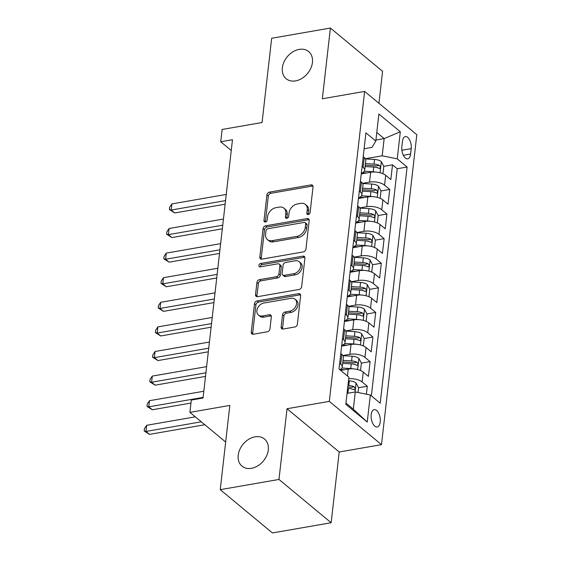 <?xml version="1.0" encoding="UTF-8"?>
<svg xmlns="http://www.w3.org/2000/svg" width="561" height="561" viewBox="0 0 561 561"><rect width="100%" height="100%" fill="white"/><g stroke="black" fill="none" stroke-linecap="round" stroke-linejoin="round"><path stroke-width="0.84" d="M308.298 214.547A1.893 1.417 -50.3 0 0 310.1 212.577L313.024 186.918A2.707 2.02 -50.3 0 0 312.442 185.242A2.707 2.02 -50.3 0 0 310.997 184.906L269.49 192.128A2.707 2.02 -50.3 0 0 266.91 194.94L263.986 220.599A1.893 1.417 -50.3 0 0 264.392 221.777A1.893 1.417 -50.3 0 0 265.402 222.009A1.893 1.417 -50.3 0 0 267.211 220.038L267.59 216.714A8.653 6.459 -50.3 0 1 275.851 207.703L279.308 207.107A8.653 6.459 -50.3 0 1 283.95 208.173A8.653 6.459 -50.3 0 1 285.808 213.545L285.43 216.869A1.893 1.417 -50.3 0 0 285.837 218.04A1.893 1.417 -50.3 0 0 286.853 218.278A1.893 1.417 -50.3 0 0 288.656 216.308L289.034 212.984A8.653 6.459 -50.3 0 1 297.295 203.973L300.752 203.37A8.653 6.459 -50.3 0 1 305.394 204.442A8.653 6.459 -50.3 0 1 307.253 209.814L306.874 213.138A1.893 1.417 -50.3 0 0 307.281 214.309A1.893 1.417 -50.3 0 0 308.298 214.547M255.038 436.837A17.629 13.162 -50.3 0 0 239.806 449.494A17.629 13.162 -50.3 0 0 241.994 466.149A17.629 13.162 -50.3 0 0 251.454 468.33A17.629 13.162 -50.3 0 0 266.692 455.672A17.629 13.162 -50.3 0 0 264.497 439.018A17.629 13.162 -50.3 0 0 255.038 436.837M299.181 49.396A17.629 13.162 -50.3 0 0 283.95 62.047A17.629 13.162 -50.3 0 0 286.138 78.708A17.629 13.162 -50.3 0 0 295.598 80.882A17.629 13.162 -50.3 0 0 310.836 68.232A17.629 13.162 -50.3 0 0 308.641 51.57A17.629 13.162 -50.3 0 0 299.181 49.396M380.211 422.047A8.815 4.411 80.1 0 0 378.724 413.331A8.815 4.411 80.1 0 0 374.187 409.621A8.815 4.411 80.1 0 0 371.186 414.558A8.815 4.411 80.1 0 0 372.679 423.275A8.815 4.411 80.1 0 0 377.209 426.984A8.815 4.411 80.1 0 0 380.211 422.047M281.131 327.021A2.707 2.02 -50.3 0 0 281.706 328.697A2.707 2.02 -50.3 0 0 283.158 329.034L294.805 327.007A2.707 2.02 -50.3 0 0 297.386 324.188L300.633 295.696A2.707 2.02 -50.3 0 0 300.051 294.02A2.707 2.02 -50.3 0 0 298.599 293.684L257.092 300.906A2.707 2.02 -50.3 0 0 254.512 303.718L251.265 332.217A2.707 2.02 -50.3 0 0 251.847 333.893A2.707 2.02 -50.3 0 0 253.299 334.23L267.366 331.782A2.707 2.02 -50.3 0 0 269.946 328.963L271.335 316.769A2.707 2.02 -50.3 0 0 270.753 315.093A2.707 2.02 -50.3 0 0 269.301 314.756L262.331 315.969A7.23 5.4 -50.3 0 1 258.446 315.079A7.23 5.4 -50.3 0 1 257.548 308.241A7.23 5.4 -50.3 0 1 263.796 303.052L291.124 298.298A7.23 5.4 -50.3 0 1 295.009 299.188A7.23 5.4 -50.3 0 1 295.906 306.026A7.23 5.4 -50.3 0 1 289.651 311.215L285.1 312.007A2.707 2.02 -50.3 0 0 282.52 314.826L281.131 327.021L282.541 328.185A2.707 2.02 -50.3 0 0 282.604 329.055M378.941 103.287L382.581 71.331L330.401 28.05L271.671 38.267L262.071 122.522L222.135 129.472L220.732 141.772L232.478 139.724L203.047 398.022L191.301 400.07L189.899 412.37L225.669 442.026M278.971 479.452L331.151 522.733L339.209 452.005L287.029 408.731L278.971 479.452L220.235 489.669L229.835 405.421L189.899 412.37M287.029 408.731L329.314 401.374L364.629 91.415L416.809 134.696L381.494 444.649L329.314 401.374M330.401 28.05L322.344 98.771L364.629 91.415M303.361 251.91A2.707 2.02 -50.3 0 0 305.941 249.098L309.188 220.606A2.707 2.02 -50.3 0 0 308.606 218.923A2.707 2.02 -50.3 0 0 307.155 218.587L265.648 225.81A2.707 2.02 -50.3 0 0 263.067 228.629L259.82 257.12A2.707 2.02 -50.3 0 0 260.402 258.796A2.707 2.02 -50.3 0 0 261.854 259.133L303.361 251.91M304.911 258.151L301.664 286.643A2.707 2.02 -50.3 0 1 299.083 289.462L257.576 296.678A2.707 2.02 -50.3 0 1 256.125 296.348A2.707 2.02 -50.3 0 1 255.543 294.665L256.931 282.471A2.707 2.02 -50.3 0 1 259.512 279.659L276.349 276.727A2.707 2.02 -50.3 0 0 278.929 273.915L279.848 265.823A2.707 2.02 -50.3 0 0 279.273 264.147A2.707 2.02 -50.3 0 0 277.821 263.81L260.297 266.861A1.893 1.417 -50.3 0 1 259.28 266.629A1.893 1.417 -50.3 0 1 259.042 264.834A1.893 1.417 -50.3 0 1 260.683 263.481L302.877 256.139A2.707 2.02 -50.3 0 1 304.328 256.468A2.707 2.02 -50.3 0 1 304.911 258.151M331.151 522.733L272.422 532.95L220.235 489.669M366.382 394.201L367.294 386.227L358.57 387.742L356.032 382.953A7.3 3.198 -173.5 0 0 349.335 380.842L348.486 380.786M351.607 388.955L352.02 388.885M348.718 378.71A11.017 4.825 6.5 0 1 362.14 381.957L363.262 372.118L368.409 376.389L370.092 361.628L361.375 363.142L358.837 358.353A7.3 3.198 -173.5 0 0 352.14 356.242L343.023 355.702M354.412 364.355L354.825 364.285M342.918 355.534L349.91 354.314A11.017 4.825 6.5 0 1 364.945 357.357L366.067 347.518L371.214 351.789L372.897 337.028L364.18 338.542M357.21 339.756L357.623 339.685M345.723 330.934L352.708 329.714A11.017 4.825 6.5 0 1 367.75 332.757L368.872 322.919L374.019 327.189L375.702 312.428L366.978 313.943M360.015 315.156L360.428 315.086M348.521 306.334L355.513 305.114A11.017 4.825 6.5 0 1 370.548 308.157L371.67 298.319L376.817 302.589L378.5 287.828L369.783 289.343M362.82 290.556L363.233 290.486M351.326 281.734L358.318 280.514A11.017 4.825 6.5 0 1 373.353 283.557L374.475 273.719L379.622 277.99L381.305 263.228L372.588 264.743L370.05 259.953A7.3 3.198 -173.5 0 0 363.353 257.843L354.236 257.31M365.618 265.956L366.031 265.886M354.131 257.134L361.116 255.914A11.017 4.825 6.5 0 1 376.158 258.958L377.28 249.119L382.427 253.39L384.11 238.628L375.386 240.15L372.848 235.354A7.3 3.198 -173.5 0 0 366.151 233.243L357.041 232.71M368.423 241.356L368.836 241.286M356.929 232.535L363.921 231.314A11.017 4.825 6.5 0 1 378.963 234.358L380.078 224.519L385.232 228.79L386.908 214.029L378.191 215.55L375.653 210.754A7.3 3.198 -173.5 0 0 368.956 208.643L359.839 208.11M371.228 216.756L371.641 216.686M359.734 207.935L366.726 206.714A11.017 4.825 6.5 0 1 381.76 209.758L382.883 199.919L388.03 204.19L389.713 189.429L384.565 185.158A11.017 4.825 -173.5 0 0 369.524 182.115L362.539 183.335M374.026 192.157L374.439 192.086M380.162 198.321L380.996 190.957L389.713 189.429M363.262 372.118A11.017 4.825 -173.5 0 0 348.227 369.075L340.653 370.393M366.067 347.518A11.017 4.825 -173.5 0 0 351.025 344.475L341.628 346.109M368.872 322.919A11.017 4.825 -173.5 0 0 353.83 319.875L344.433 321.509M371.67 298.319A11.017 4.825 -173.5 0 0 356.635 295.275L347.238 296.909M374.475 273.719A11.017 4.825 -173.5 0 0 359.44 270.675L350.036 272.309M377.28 249.119A11.017 4.825 -173.5 0 0 362.238 246.076L352.841 247.71M380.078 224.519A11.017 4.825 -173.5 0 0 365.043 221.476L355.646 223.11M382.883 199.919A11.017 4.825 -173.5 0 0 367.848 196.876L358.444 198.51M402.468 141.372L401.851 146.786A8.541 4.271 80.1 0 0 403.296 155.229A8.541 4.271 80.1 0 0 407.686 158.826A8.541 4.271 80.1 0 0 410.596 154.037L411.213 148.63A8.541 4.271 80.1 0 0 409.768 140.187A8.541 4.271 80.1 0 0 405.372 136.589A8.541 4.271 80.1 0 0 402.468 141.372M345.948 403.057L353.325 409.179L355.288 391.957L370.33 395L380.204 403.191L407.104 167.031L397.237 158.847L382.195 155.804L365.344 158.735M370.33 395L367.245 422.061L345.807 404.285L348.893 377.223L339.019 369.033L365.926 132.88L375.8 141.063L378.878 114.009L400.316 131.786L397.237 158.847M371.361 395.863L397.237 168.749L392.518 164.829L390.835 179.59L385.688 175.32A11.017 4.825 -173.5 0 0 370.646 172.276L361.249 173.91M361.326 173.209A11.017 4.825 -173.5 0 0 364.678 170.264A11.017 4.825 -173.5 0 0 363.128 167.381L362.09 166.526M364.678 170.264L365.8 160.425A11.017 4.825 -173.5 0 0 364.25 157.543L363.212 156.68M339.671 363.318L340.702 364.18A11.017 4.825 6.5 0 1 342.252 367.062A11.017 4.825 6.5 0 1 339.784 369.671M342.252 367.062L343.374 357.224A11.017 4.825 -173.5 0 0 341.824 354.342L340.786 353.479M342.469 338.718L343.507 339.58A11.017 4.825 6.5 0 1 345.057 342.462A11.017 4.825 6.5 0 1 341.712 345.408M345.057 342.462L346.179 332.624A11.017 4.825 -173.5 0 0 344.629 329.742L343.591 328.879M345.274 314.118L346.312 314.98A11.017 4.825 6.5 0 1 347.862 317.863A11.017 4.825 6.5 0 1 344.51 320.808M347.862 317.863L348.984 308.024A11.017 4.825 -173.5 0 0 347.434 305.142L346.396 304.279M348.079 289.518L349.11 290.381A11.017 4.825 6.5 0 1 350.66 293.263A11.017 4.825 6.5 0 1 347.315 296.208M350.66 293.263L351.782 283.424A11.017 4.825 -173.5 0 0 350.232 280.542L349.194 279.68M350.877 264.918L351.915 265.781A11.017 4.825 6.5 0 1 353.465 268.663A11.017 4.825 6.5 0 1 350.12 271.608M353.465 268.663L354.587 258.824A11.017 4.825 -173.5 0 0 353.037 255.942L351.999 255.08M353.682 240.318L354.72 241.181A11.017 4.825 6.5 0 1 356.27 244.063A11.017 4.825 6.5 0 1 352.918 247.008M356.27 244.063L357.392 234.225A11.017 4.825 -173.5 0 0 355.842 231.342L354.804 230.48M356.487 215.719L357.518 216.581A11.017 4.825 6.5 0 1 359.068 219.463A11.017 4.825 6.5 0 1 355.723 222.408M359.068 219.463L360.19 209.625A11.017 4.825 -173.5 0 0 358.64 206.743L357.609 205.88M359.285 191.119L360.323 191.981A11.017 4.825 6.5 0 1 361.873 194.863A11.017 4.825 6.5 0 1 358.528 197.809M361.873 194.863L362.995 185.025A11.017 4.825 -173.5 0 0 361.445 182.143L360.407 181.28M381.76 209.758L386.908 214.029M378.963 234.358L384.11 238.628M376.158 258.958L381.305 263.228M373.353 283.557L378.5 287.828M370.548 308.157L375.702 312.428M367.75 332.757L372.897 337.028M364.945 357.357L370.092 361.628M362.14 381.957L367.294 386.227M355.288 391.957L347.049 393.394M382.195 155.804L384.159 138.581L376.775 132.459M375.919 140.019L384.159 138.581L400.316 131.786M364.117 148.756L372.041 147.382L375.8 141.063M339.209 452.005L381.494 444.649M220.732 141.772L231.251 150.495M376.831 167.557L377.244 167.487M383.794 166.351L392.518 164.829M397.237 168.749L407.104 167.031M367.245 422.061L353.325 409.179M308.277 214.547A1.893 1.417 -50.3 0 1 308.284 214.309L308.662 210.985A8.653 6.459 -50.3 0 0 306.804 205.607L305.394 204.442M283.95 208.173L285.36 209.344A8.653 6.459 -50.3 0 1 287.218 214.716L286.839 218.04A1.893 1.417 -50.3 0 0 286.825 218.278M312.961 186.049A2.707 2.02 -50.3 0 0 312.407 186.077L270.9 193.3A2.707 2.02 -50.3 0 0 268.319 196.112L265.395 221.77A1.893 1.417 -50.3 0 0 265.381 222.009M309.125 219.737A2.707 2.02 -50.3 0 0 308.564 219.758L267.057 226.981A2.707 2.02 -50.3 0 0 264.476 229.8L261.23 258.291A2.707 2.02 -50.3 0 0 261.293 259.154M305.654 223.818A1.893 1.417 -50.3 0 0 305.254 222.647A1.893 1.417 -50.3 0 0 304.237 222.408L267.8 228.748A1.893 1.417 -50.3 0 0 265.998 230.718L265.598 234.225A8.653 6.459 -50.3 0 0 267.45 239.596A8.653 6.459 -50.3 0 0 272.092 240.662L297 236.335A8.653 6.459 -50.3 0 0 305.261 227.324L305.654 223.818L307.07 224.989A1.893 1.417 -50.3 0 0 306.664 223.811L305.254 222.647M267.45 239.596L268.859 240.767A8.653 6.459 -50.3 0 0 273.502 241.833L272.092 240.662M307.07 224.989L306.671 228.488A8.653 6.459 -50.3 0 1 298.41 237.499L273.502 241.833M279.273 264.147L280.682 265.311A2.707 2.02 -50.3 0 1 281.264 266.994L280.339 275.079A2.707 2.02 -50.3 0 1 277.758 277.898L260.928 280.83A2.707 2.02 -50.3 0 0 258.348 283.642L256.952 295.836A2.707 2.02 -50.3 0 0 257.015 296.706M304.847 257.282A2.707 2.02 -50.3 0 0 304.286 257.31L262.092 264.652A1.893 1.417 -50.3 0 0 260.276 266.861M293.817 273.691A7.23 5.4 -50.3 0 0 300.065 268.502A7.23 5.4 -50.3 0 0 299.167 261.664A7.23 5.4 -50.3 0 0 295.289 260.774L285.661 262.443A2.707 2.02 -50.3 0 0 283.081 265.262L282.155 273.354A2.707 2.02 -50.3 0 0 282.737 275.03A2.707 2.02 -50.3 0 0 284.189 275.367L293.817 273.691L295.226 274.862A7.23 5.4 -50.3 0 0 301.474 269.666A7.23 5.4 -50.3 0 0 300.577 262.836L299.167 261.664M282.737 275.03L284.147 276.201A2.707 2.02 -50.3 0 0 285.598 276.531L284.189 275.367M295.226 274.862L285.598 276.531M295.009 299.188L296.418 300.359A7.23 5.4 -50.3 0 1 297.316 307.197A7.23 5.4 -50.3 0 1 291.061 312.386L286.51 313.178A2.707 2.02 -50.3 0 0 283.929 315.997L282.541 328.185M258.446 315.079L259.855 316.25A7.23 5.4 -50.3 0 0 263.74 317.14L262.331 315.969M271.272 315.899A2.707 2.02 -50.3 0 0 270.711 315.927L263.74 317.14M300.57 294.827A2.707 2.02 -50.3 0 0 300.009 294.855L258.502 302.077A2.707 2.02 -50.3 0 0 255.921 304.889L252.674 333.381A2.707 2.02 -50.3 0 0 252.738 334.251M382.96 173.721L383.801 166.358L381.256 161.554A7.3 3.198 -173.5 0 0 374.559 159.443L365.449 158.91M375.47 172.045A7.3 3.198 -173.5 0 0 373.163 171.743L364.327 171.224M366.782 172.949L362.56 172.704M226.244 194.443L171.897 203.895L171.196 210.045L174.723 212.97L225.129 204.204M365.099 166.561L373.689 167.066A7.3 3.198 6.5 0 1 379.04 168.356C380.624 168.209 380.737 167.22 379.376 165.404A7.3 3.198 -173.5 0 0 374.026 164.114L365.435 163.616M365.253 165.186L374.292 165.712A3.717 1.627 6.5 0 1 375.996 165.993L379.376 165.404M379.04 168.356L379.671 168.475M174.723 212.97L169.415 209.611L171.196 210.045L225.543 200.593M169.415 209.611L169.695 207.149L171.897 203.895M380.996 190.957L378.458 186.154A7.3 3.198 -173.5 0 0 371.761 184.043L362.644 183.51M372.665 196.645A7.3 3.198 -173.5 0 0 370.358 196.343L361.529 195.824M363.984 197.549L359.755 197.304M223.439 219.042L169.099 228.495L168.398 234.645L171.925 237.569L222.331 228.804M362.294 191.161L370.891 191.666A7.3 3.198 6.5 0 1 376.242 192.956C377.826 192.809 377.939 191.82 376.578 190.004A7.3 3.198 -173.5 0 0 371.228 188.713L362.63 188.208M362.455 189.786L371.494 190.312A3.717 1.627 6.5 0 1 373.198 190.593L376.578 190.004M376.242 192.956L376.873 193.075M171.925 237.569L166.61 234.21L168.398 234.645L222.738 225.192M166.61 234.21L166.89 231.749L169.099 228.495M369.867 221.244A7.3 3.198 -173.5 0 0 367.553 220.943L358.724 220.424M361.179 222.149L356.957 221.904M377.357 222.92L378.191 215.557M220.634 243.642L166.294 253.095L165.593 259.245L169.12 262.169L219.526 253.404M359.496 215.761L368.086 216.266A7.3 3.198 6.5 0 1 373.437 217.556C375.021 217.409 375.134 216.42 373.773 214.604A7.3 3.198 -173.5 0 0 368.423 213.313L359.832 212.808M359.65 214.379L368.689 214.912A3.717 1.627 6.5 0 1 370.393 215.193L373.773 214.604M373.437 217.556L374.068 217.675M169.12 262.169L163.805 258.81L165.593 259.245L219.94 249.792M163.805 258.81L164.085 256.349L166.294 253.095M367.062 245.837A7.3 3.198 -173.5 0 0 364.755 245.543L355.919 245.024M358.374 246.749L354.152 246.503M374.552 247.52L375.393 240.157M217.836 268.242L163.489 277.695L162.788 283.845L166.315 286.769L216.721 278.004M356.691 240.36L365.281 240.865A7.3 3.198 6.5 0 1 370.632 242.156C372.216 242.008 372.329 241.02 370.968 239.203A7.3 3.198 -173.5 0 0 365.618 237.913L357.027 237.408M356.845 238.979L365.884 239.512A3.717 1.627 6.5 0 1 367.588 239.792L370.968 239.203M370.632 242.156L371.263 242.275M166.315 286.769L161.007 283.41L162.788 283.845L217.135 274.392M161.007 283.41L161.288 280.949L163.489 277.695M364.257 270.437A7.3 3.198 -173.5 0 0 361.95 270.143L353.121 269.624M355.576 271.349L351.347 271.103M371.747 272.12L372.588 264.757M215.031 292.842L160.691 302.295L159.99 308.445L163.517 311.369L213.923 302.596M353.886 264.96L362.483 265.465A7.3 3.198 6.5 0 1 367.834 266.755C369.411 266.608 369.524 265.619 368.17 263.803A7.3 3.198 -173.5 0 0 362.82 262.513L354.222 262.008M354.047 263.579L363.086 264.112A3.717 1.627 6.5 0 1 364.79 264.392L368.17 263.803M367.834 266.755L368.465 266.875M163.517 311.369L158.202 308.01L159.99 308.445L214.33 298.992M158.202 308.01L158.483 305.549L160.691 302.295M368.949 296.72L369.783 289.357L367.245 284.553A7.3 3.198 -173.5 0 0 360.548 282.442L351.431 281.903M361.459 295.037A7.3 3.198 -173.5 0 0 359.145 294.742L350.316 294.223M352.771 295.949L348.549 295.703M212.226 317.442L157.886 326.895L157.185 333.045L160.712 335.969L211.118 327.196M351.088 289.56L359.678 290.065A7.3 3.198 6.5 0 1 365.029 291.355C366.613 291.208 366.726 290.219 365.365 288.403A7.3 3.198 -173.5 0 0 360.015 287.113L351.417 286.608M351.242 288.179L360.281 288.712A3.717 1.627 6.5 0 1 361.985 288.992L365.365 288.403M365.029 291.355L365.66 291.475M160.712 335.969L155.397 332.61L157.185 333.045L211.525 323.592M155.397 332.61L155.678 330.149L157.886 326.895M366.144 321.32L366.985 313.957L364.44 309.153A7.3 3.198 -173.5 0 0 357.743 307.042L348.626 306.502M358.654 319.637A7.3 3.198 -173.5 0 0 356.34 319.342L347.511 318.823M349.966 320.548L345.744 320.303M209.428 342.042L155.081 351.495L154.38 357.645L157.907 360.569L208.313 351.796M348.283 314.16L356.873 314.665A7.3 3.198 6.5 0 1 362.224 315.955C363.808 315.808 363.921 314.819 362.56 313.003A7.3 3.198 -173.5 0 0 357.21 311.713L348.619 311.208M348.437 312.779L357.476 313.311A3.717 1.627 6.5 0 1 359.18 313.592L362.56 313.003M362.224 315.955L362.855 316.074M157.907 360.569L152.599 357.21L154.38 357.645L208.727 348.192M152.599 357.21L152.88 354.748L155.081 351.495M363.339 345.92L364.18 338.556L361.642 333.753A7.3 3.198 -173.5 0 0 354.945 331.642L345.828 331.102M355.849 344.237A7.3 3.198 -173.5 0 0 353.542 343.942L344.713 343.423M347.168 345.148L342.939 344.903M206.623 366.642L152.283 376.094L151.582 382.244L155.102 385.169L205.508 376.396M345.478 338.76L354.075 339.265A7.3 3.198 6.5 0 1 359.426 340.555C361.003 340.408 361.116 339.419 359.762 337.603A7.3 3.198 -173.5 0 0 354.412 336.312L345.814 335.808M345.639 337.378L354.678 337.911A3.717 1.627 6.5 0 1 356.382 338.192L359.762 337.603M359.426 340.555L360.057 340.674M155.102 385.169L149.794 381.81L151.582 382.244L205.922 372.792M149.794 381.81L150.075 379.348L152.283 376.094M353.051 368.836A7.3 3.198 -173.5 0 0 350.737 368.542L341.908 368.023M344.363 369.748L340.141 369.503M360.541 370.519L361.375 363.149M203.818 391.241L149.478 400.694L148.777 406.844L152.304 409.768L190.964 403.043M342.673 363.36L351.27 363.865A7.3 3.198 6.5 0 1 356.621 365.155C358.206 365.008 358.318 364.019 356.957 362.203A7.3 3.198 -173.5 0 0 351.607 360.912L343.009 360.407M342.834 361.978L351.873 362.511A3.717 1.627 6.5 0 1 353.577 362.792L356.957 362.203M356.621 365.155L357.252 365.274M152.304 409.768L146.989 406.409L148.777 406.844L203.117 397.391M146.989 406.409L147.27 403.948L149.478 400.694M348.339 393.17A7.3 3.198 -173.5 0 0 347.932 393.142L347.084 393.086M358.03 392.511L358.577 387.749M195.291 416.837L146.673 425.294L145.972 431.444L149.499 434.368L204.821 424.74M347.617 388.415L348.465 388.464A7.3 3.198 6.5 0 1 353.816 389.755C355.401 389.6 355.513 388.619 354.152 386.802A7.3 3.198 -173.5 0 0 348.802 385.512L347.953 385.463M347.771 387.034L349.068 387.111A3.717 1.627 6.5 0 1 350.772 387.392L354.152 386.802M353.816 389.755L354.447 389.874M149.499 434.368L144.191 431.009L145.972 431.444L201.294 421.816M144.191 431.009L144.472 428.548L146.673 425.294M347.434 376.017L348.227 369.075M349.91 354.314L351.025 344.475M352.708 329.714L353.83 319.875M355.513 305.114L356.635 295.275M358.318 280.514L359.44 270.675M361.116 255.914L362.238 246.076M363.921 231.314L365.043 221.476M366.726 206.714L367.848 196.876M369.524 182.115L370.646 172.276M363.128 167.381L364.25 157.543M340.702 364.18L341.824 354.342M343.507 339.58L344.629 329.742M346.312 314.98L347.434 305.142M349.11 290.381L350.232 280.542M351.915 265.781L353.037 255.942M354.72 241.181L355.842 231.342M357.518 216.581L358.64 206.743M360.323 191.981L361.445 182.143M384.565 185.158L385.688 175.32M401.879 150.25L411.213 148.63M403.331 155.306L410.596 154.037M308.662 210.985L307.253 209.814M286.839 218.04L285.43 216.869M287.218 214.716L285.808 213.545M265.395 221.77L263.986 220.599M268.319 196.112L266.91 194.94M270.9 193.3L269.49 192.128M312.407 186.077L310.997 184.906M308.284 214.309L306.874 213.138M261.23 258.291L259.82 257.12M264.476 229.8L263.067 228.629M267.057 226.981L265.648 225.81M308.564 219.758L307.155 218.587M298.41 237.499L297 236.335M306.671 228.488L305.261 227.324M256.952 295.836L255.543 294.665M258.348 283.642L256.931 282.471M260.928 280.83L259.512 279.659M277.758 277.898L276.349 276.727M280.339 275.079L278.929 273.915M281.264 266.994L279.848 265.823M262.092 264.652L260.683 263.481M304.286 257.31L302.877 256.139M283.929 315.997L282.52 314.826M286.51 313.178L285.1 312.007M291.061 312.386L289.651 311.215M270.711 315.927L269.301 314.756M252.674 333.381L251.265 332.217M255.921 304.889L254.512 303.718M258.502 302.077L257.092 300.906M300.009 294.855L298.599 293.684M380.063 172.746L381.326 161.673M374.026 164.114L374.559 159.443M373.163 171.743L373.689 167.066M377.258 197.346L378.521 186.273M371.228 188.713L371.761 184.043M370.358 196.343L370.891 191.666M374.453 221.946L375.716 210.873M368.423 213.313L368.956 208.643M367.553 220.943L368.086 216.266M371.655 246.545L372.918 235.473M365.618 237.913L366.151 233.243M364.755 245.543L365.281 240.865M368.85 271.145L370.113 260.073M362.82 262.513L363.353 257.843M361.95 270.143L362.483 265.465M366.045 295.745L367.308 284.672M360.015 287.113L360.548 282.442M359.145 294.742L359.678 290.065M363.248 320.345L364.51 309.272M357.21 311.713L357.743 307.042M356.34 319.342L356.873 314.665M360.442 344.945L361.705 333.872M354.412 336.312L354.945 331.642M353.542 343.942L354.075 339.265M357.638 369.545L358.9 358.472M351.607 360.912L352.14 356.242M350.737 368.542L351.27 363.865M355.085 391.992L356.095 383.072M348.802 385.512L349.335 380.842M347.932 393.142L348.465 388.464"/></g></svg>
